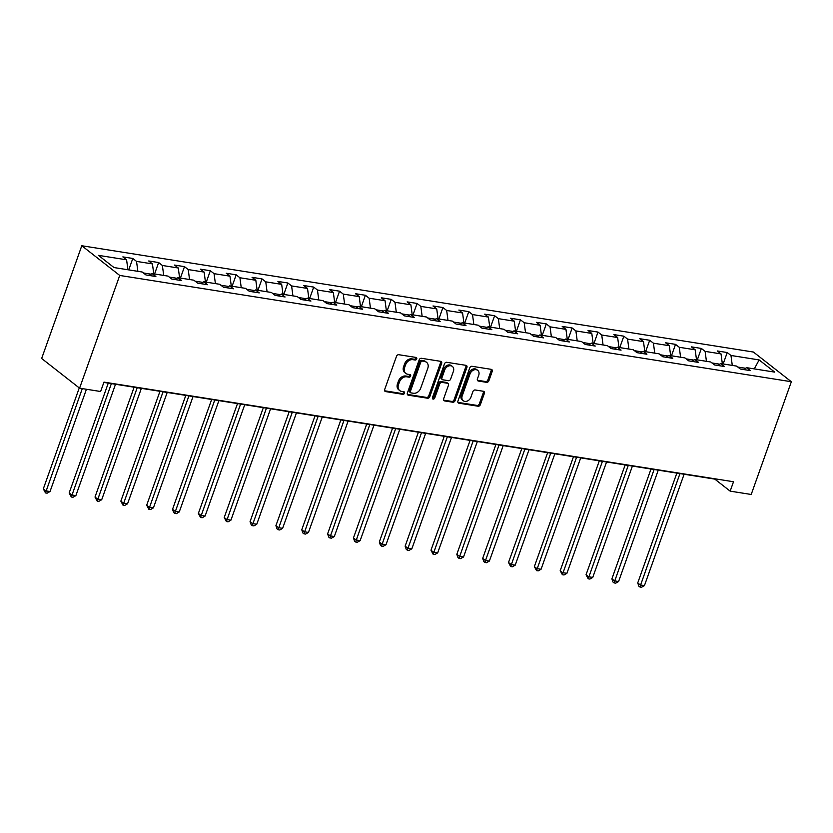<?xml version="1.0" encoding="UTF-8"?>
<svg xmlns="http://www.w3.org/2000/svg" width="833" height="833" viewBox="0 0 833 833"><rect width="100%" height="100%" fill="white"/><g stroke="black" fill="none" stroke-linecap="round" stroke-linejoin="round"><path stroke-width="1.25" d="M416.739 358.908A1.416 1.093 128.1 0 0 416.063 357.44L398.778 354.712A2.02 1.562 128.1 0 0 396.498 356.295L384.679 389.49A2.02 1.562 128.1 0 0 385.648 391.593L402.922 394.332A1.416 1.093 128.1 0 0 403.849 391.749L401.61 391.395A6.466 5.019 128.1 0 1 399.725 390.583A6.466 5.019 128.1 0 1 398.507 384.669L399.496 381.899A6.466 5.019 128.1 0 1 406.796 376.818L409.034 377.172A1.416 1.093 128.1 0 0 409.951 374.59L407.712 374.236A6.466 5.019 128.1 0 1 405.827 373.434A6.466 5.019 128.1 0 1 404.619 367.52L405.598 364.75A6.466 5.019 128.1 0 1 412.908 359.669L415.136 360.023A1.416 1.093 128.1 0 0 416.739 358.908M405.827 373.434L404.807 372.632A6.466 5.019 128.1 0 1 403.589 366.707L404.578 363.948A6.466 5.019 128.1 0 1 411.877 358.867L414.116 359.221A1.416 1.093 128.1 0 0 415.782 357.399M384.659 390.792L401.902 393.53A1.416 1.093 128.1 0 0 403.568 391.697M399.725 390.583L398.695 389.782A6.466 5.019 128.1 0 1 397.487 383.867L398.466 381.098A6.466 5.019 128.1 0 1 405.775 376.016L408.003 376.37A1.416 1.093 128.1 0 0 409.68 374.548M486.597 382.337A2.02 1.562 128.1 0 0 488.888 380.754L492.199 371.445A2.02 1.562 128.1 0 0 491.231 369.342L472.04 366.301A2.02 1.562 128.1 0 0 469.76 367.884L457.942 401.089A2.02 1.562 128.1 0 0 458.91 403.193L478.09 406.223A2.02 1.562 128.1 0 0 480.381 404.64L484.379 393.384A2.02 1.562 128.1 0 0 483.411 391.281L475.206 389.99A2.02 1.562 128.1 0 0 472.915 391.572L470.937 397.154A5.404 4.196 128.1 0 1 463.252 400.725A5.404 4.196 128.1 0 1 462.232 395.779L470.02 373.923A5.404 4.196 128.1 0 1 477.694 370.352A5.404 4.196 128.1 0 1 478.715 375.298L477.413 378.942A2.02 1.562 128.1 0 0 478.392 381.045L486.597 382.337L485.577 381.535A2.02 1.562 128.1 0 0 487.857 379.952L491.178 370.633A2.02 1.562 128.1 0 0 491.189 369.331M119.723 275.442L79.583 388.178L100.616 391.51L103.969 382.118L733.509 481.745L730.166 491.147L751.21 494.469L791.35 381.733L119.723 275.442L81.79 245.745L753.417 352.047L791.35 381.733M441.625 363.438A2.02 1.562 128.1 0 0 440.657 361.335L421.467 358.294A2.02 1.562 128.1 0 0 419.186 359.887L407.368 393.082A2.02 1.562 128.1 0 0 408.337 395.186L427.516 398.216A2.02 1.562 128.1 0 0 429.807 396.633L441.625 363.438L440.605 362.636A2.02 1.562 128.1 0 0 440.615 361.324M446.759 362.303L465.939 365.333A2.02 1.562 128.1 0 1 466.917 367.436L455.089 400.631A2.02 1.562 128.1 0 1 452.808 402.224L444.593 400.923A2.02 1.562 128.1 0 1 443.625 398.82L448.425 385.356A2.02 1.562 128.1 0 0 447.456 383.253L442 382.399A2.02 1.562 128.1 0 0 439.72 383.982L434.732 397.997A1.416 1.093 128.1 0 1 432.452 397.633L444.468 363.886A2.02 1.562 128.1 0 1 446.759 362.303M723.148 363.969L727.219 352.536L717.286 350.964L721.024 353.9L705.114 351.38L701.376 348.444L691.432 346.872L695.18 349.808L679.27 347.288L675.532 344.362L665.588 342.79L669.336 345.716L653.426 343.196L649.688 340.27L639.744 338.698L643.492 341.624L627.582 339.104L623.844 336.178L613.9 334.606L617.649 337.532L601.738 335.012L598 332.086L588.056 330.514L591.805 333.439L575.895 330.93L572.156 327.994L562.213 326.421L565.951 329.358L550.051 326.838L546.313 323.912L536.369 322.329L540.107 325.266L524.207 322.746L520.469 319.82L510.525 318.248L514.263 321.174L498.363 318.654L494.625 315.728L484.681 314.156L488.419 317.081L472.519 314.562L468.771 311.636L458.837 310.063L462.575 312.989L446.675 310.48L442.927 307.544L432.993 305.971L436.731 308.897L420.832 306.388L417.083 303.451L407.15 301.879L410.888 304.816L394.988 302.296L391.239 299.37L381.306 297.787L385.044 300.723L369.144 298.204L365.395 295.278L355.462 293.705L359.2 296.631L343.29 294.111L339.552 291.186L329.618 289.613L333.356 292.539L317.446 290.019L313.708 287.093L303.764 285.521L307.512 288.447L291.602 285.938L287.864 283.001L277.92 281.429L281.669 284.355L265.758 281.846L262.02 278.909L252.076 277.337L255.825 280.273L239.914 277.753L236.176 274.828L226.232 273.245L229.981 276.181L214.071 273.661L210.333 270.735L200.389 269.163L204.137 272.089L188.227 269.569L184.489 266.643L174.545 265.071L178.283 267.997L162.383 265.477L158.645 262.551L148.701 260.979L152.439 263.905L136.539 261.395L132.801 258.459L122.857 256.887L126.595 259.813L98.44 255.356L114.017 267.56L142.183 272.016L145.921 274.942L155.865 276.514L152.116 273.588L149.18 275.463M727.219 352.536L730.968 355.472L759.123 359.929L774.711 372.122L746.545 367.665L750.283 370.602L740.35 369.019L736.601 366.093L720.701 363.573L724.439 366.51L714.506 364.937L710.757 362.001L694.857 359.492L698.595 362.417L688.662 360.845L684.913 357.909L669.014 355.399L672.752 358.325L662.818 356.753L659.07 353.827L643.17 351.307L646.908 354.233L636.964 352.661L633.226 349.735L617.326 347.215L621.064 350.141L611.12 348.569L607.382 345.643L591.482 343.123L595.22 346.059L585.276 344.477L581.538 341.551L565.638 339.031L569.376 341.967L559.432 340.395L555.694 337.459L539.784 334.949L543.533 337.875L533.589 336.303L529.85 333.367L513.94 330.857L517.689 333.783L507.745 332.211L504.007 329.285L488.096 326.765L491.845 329.691L481.901 328.119L478.163 325.193L462.253 322.673L466.001 325.599L456.057 324.027L452.319 321.101L436.409 318.581L440.157 321.517L430.213 319.934L426.475 317.009L410.565 314.489L414.303 317.425L404.369 315.853L400.621 312.916L384.721 310.407L388.459 313.333L378.526 311.761L374.777 308.824L358.877 306.315L362.615 309.241L352.682 307.669L348.933 304.743L333.033 302.223L336.771 305.149L326.838 303.576L323.089 300.651L307.19 298.131L310.928 301.057L300.994 299.484L297.246 296.558L281.346 294.039L285.084 296.975L275.14 295.403L271.402 292.466L255.502 289.946L259.24 292.883L249.296 291.311L245.558 288.374L229.658 285.865L233.396 288.791L223.452 287.218L219.714 284.292L203.814 281.773L207.552 284.699L197.608 283.126L193.87 280.2L177.97 277.681L181.709 280.606L171.765 279.034L168.027 276.108L152.116 273.588M719.733 364.188L711.986 362.969M722.346 363.834L721.024 353.9M706.436 361.324L705.114 351.38M720.701 363.573L717.754 365.448M693.889 360.106L686.142 358.877M696.503 359.741L695.18 349.808M680.592 357.232L679.27 347.288M694.857 359.492L691.911 361.355M668.045 356.014L660.298 354.785M670.659 355.66L669.336 345.716M654.748 353.14L653.426 343.196M669.014 355.399L666.067 357.263M642.201 351.922L634.454 350.693M644.804 351.568L643.492 341.624M628.905 349.048L627.582 339.104M643.17 351.307L640.223 353.182M616.358 347.83L608.611 346.601M618.961 347.476L617.649 337.532M603.061 344.956L601.738 335.012M617.326 347.215L614.379 349.089M590.514 343.737L582.767 342.519M593.117 343.383L591.805 333.439M577.217 340.864L575.895 330.93M591.482 343.123L588.535 344.997M564.67 339.645L556.923 338.427M567.273 339.291L565.951 329.358M551.373 336.782L550.051 326.838M565.638 339.031L562.692 340.905M538.826 335.564L531.079 334.335M541.429 335.21L540.107 325.266M525.529 332.69L524.207 322.746M539.784 334.949L536.848 336.813M512.972 331.472L505.235 330.243M515.585 331.118L514.263 321.174M499.685 328.598L498.363 318.654M513.94 330.857L511.004 332.721M487.128 327.379L479.392 326.151M489.742 327.025L488.419 317.081M473.842 324.506L472.519 314.562M488.096 326.765L485.15 328.639M461.284 323.287L453.548 322.059M463.898 322.933L462.575 312.989M447.998 320.413L446.675 310.48M462.253 322.673L459.306 324.547M435.44 319.195L427.704 317.977M438.054 318.841L436.731 308.897M422.144 316.321L420.832 306.388M436.409 318.581L433.462 320.455M409.597 315.103L401.86 313.885M412.21 314.749L410.888 304.816M396.3 312.24L394.988 302.296M410.565 314.489L407.618 316.363M383.753 311.021L376.006 309.793M386.366 310.667L385.044 300.723M370.456 308.148L369.144 298.204M384.721 310.407L381.774 312.271M357.909 306.929L350.162 305.701M360.522 306.575L359.2 296.631M344.612 304.055L343.29 294.111M358.877 306.315L355.93 308.179M332.065 302.837L324.318 301.608M334.679 302.483L333.356 292.539M318.768 299.963L317.446 290.019M333.033 302.223L330.087 304.097M306.221 298.745L298.474 297.516M308.835 298.391L307.512 288.447M292.924 295.871L291.602 285.938M307.19 298.131L304.243 300.005M280.377 294.653L272.63 293.435M282.991 294.299L281.669 284.355M267.081 291.779L265.758 281.846M281.346 294.039L278.399 295.913M254.534 290.561L246.787 289.343M257.137 290.207L255.825 280.273M241.237 287.697L239.914 277.753M255.502 289.946L252.555 291.821M228.69 286.479L220.943 285.25M231.293 286.125L229.981 276.181M215.393 283.605L214.071 273.661M229.658 285.865L226.711 287.729M202.846 282.387L195.099 281.158M205.449 282.033L204.137 272.089M189.549 279.513L188.227 269.569M203.814 281.773L200.868 283.636M177.002 278.295L169.255 277.066M179.605 277.941L178.283 267.997M163.705 275.421L162.383 265.477M177.97 277.681L175.024 279.555M151.158 274.203L143.411 272.974M153.761 273.849L152.439 263.905M137.862 271.329L136.539 261.395M127.918 269.757L126.595 259.813M79.583 388.178L41.65 358.482L81.79 245.745M103.854 382.42L714.787 479.11L730.166 491.147M745.577 368.28L737.83 367.061M754.302 368.894L759.123 359.929M732.28 365.406L730.968 355.472M746.545 367.665L743.598 369.54M128.73 269.892L132.801 258.459M154.574 273.974L158.645 262.551M180.417 278.066L184.489 266.643M206.261 282.158L210.333 270.735M232.105 286.25L236.176 274.828M257.949 290.342L262.02 278.909M283.793 294.434L287.864 283.001M309.637 298.516L313.708 287.093M335.48 302.608L339.552 291.186M361.324 306.7L365.395 295.278M387.178 310.792L391.239 299.37M413.022 314.884L417.083 303.451M438.866 318.977L442.927 307.544M464.71 323.058L468.771 311.636M490.554 327.15L494.625 315.728M516.398 331.242L520.469 319.82M542.241 335.335L546.313 323.912M568.085 339.427L572.156 327.994M593.929 343.508L598 332.086M619.773 347.6L623.844 336.178M645.617 351.693L649.688 340.27M671.46 355.785L675.532 344.362M697.304 359.877L701.376 348.444M407.347 394.384L426.496 397.414A2.02 1.562 128.1 0 0 428.776 395.831L440.605 362.636M422.341 361.168A1.416 1.093 128.1 0 0 420.738 362.272L410.367 391.416A1.416 1.093 128.1 0 0 411.044 392.884L413.397 393.259A6.466 5.019 128.1 0 0 420.707 388.178L427.798 368.259A6.466 5.019 128.1 0 0 426.579 362.345A6.466 5.019 128.1 0 0 424.695 361.532L421.311 360.356A1.416 1.093 128.1 0 0 419.717 361.47L420.738 362.272M410.627 392.707L409.607 391.906A1.416 1.093 128.1 0 1 409.336 390.615L419.717 361.47M426.579 362.345L425.559 361.543A6.466 5.019 128.1 0 0 423.674 360.731L424.695 361.532M421.311 360.356L423.674 360.731M443.604 400.121L451.788 401.423A2.02 1.562 128.1 0 0 454.068 399.83L465.886 366.635A2.02 1.562 128.1 0 0 465.907 365.333M448.039 383.513L447.019 382.701A2.02 1.562 128.1 0 0 446.426 382.451L440.98 381.587A2.02 1.562 128.1 0 0 438.699 383.18L433.701 397.195L434.732 397.997M432.379 398.309A1.416 1.093 128.1 0 0 433.701 397.195M453.391 371.383A5.404 4.196 128.1 0 0 452.381 366.437A5.404 4.196 128.1 0 0 444.697 370.008L441.959 377.713A2.02 1.562 128.1 0 0 442.927 379.817L448.373 380.671A2.02 1.562 128.1 0 0 450.653 379.088L453.391 371.383M452.381 366.437L451.351 365.635A5.404 4.196 128.1 0 0 443.666 369.206L444.697 370.008M442.333 379.556L441.313 378.755A2.02 1.562 128.1 0 1 440.928 376.912L443.666 369.206M478.392 381.045L477.413 380.275L485.577 381.535M477.694 370.352L476.674 369.55A5.404 4.196 128.1 0 0 468.989 373.122L470.02 373.923M463.252 400.725L462.221 399.923A5.404 4.196 128.1 0 1 461.211 394.977L468.989 373.122M457.921 402.391L477.07 405.421A2.02 1.562 128.1 0 0 479.35 403.838L483.359 392.582A2.02 1.562 128.1 0 0 483.379 391.281M79.26 387.928L43.316 488.867L45.877 490.876L50.022 491.532L86.434 389.261M82.29 388.605L45.482 492.917L43.316 488.867M50.022 491.532L47.137 493.178L45.482 492.917M108.269 383.118L69.16 492.959L71.721 494.969L75.865 495.625L115.516 384.263M111.372 383.607L71.326 496.999L69.16 492.959M75.865 495.625L72.981 497.27L71.326 496.999M134.113 387.21L95.004 497.051L97.565 499.061L101.709 499.717L141.36 388.355M137.216 387.699L97.169 501.091L95.004 497.051M101.709 499.717L98.825 501.351L97.169 501.091M159.967 391.291L120.847 501.143L123.409 503.142L127.553 503.798L167.204 392.437M163.06 391.781L123.013 505.183L120.847 501.143M127.553 503.798L124.669 505.444L123.013 505.183M185.811 395.383L146.691 505.235L149.253 507.235L153.397 507.891L193.048 396.529M188.914 395.873L148.857 509.275L146.691 505.235M153.397 507.891L150.513 509.536L148.857 509.275M211.655 399.476L172.535 509.317L175.097 511.327L179.241 511.983L218.892 400.621M214.758 399.965L174.701 513.367L173.681 512.566L172.535 509.317M179.241 511.983L176.357 513.628L174.701 513.367M237.499 403.568L198.379 513.409L200.94 515.419L205.085 516.075L244.735 404.713M240.602 404.057L200.545 517.46L198.379 513.409M205.085 516.075L202.2 517.72L200.545 517.46M263.343 407.66L224.223 517.501L226.784 519.511L230.928 520.167L270.59 408.805M266.445 408.149L226.389 521.541L224.223 517.501M230.928 520.167L228.055 521.812L226.389 521.541M289.186 411.741L250.067 521.593L252.638 523.603L256.772 524.249L296.433 412.897M292.289 412.241L252.243 525.633L251.212 524.832L250.067 521.593M256.772 524.249L253.898 525.894L252.243 525.633M315.03 415.834L275.91 525.685L278.482 527.685L282.616 528.341L322.277 416.979M318.133 416.323L278.087 529.726L277.056 528.924L275.91 525.685M282.616 528.341L279.742 529.986L278.087 529.726M340.874 419.926L301.765 529.778L304.326 531.777L308.46 532.433L348.121 421.071M343.977 420.415L303.93 533.818L302.9 533.016L301.765 529.778M308.46 532.433L305.586 534.078L303.93 533.818M366.718 424.018L327.608 533.859L330.17 535.869L334.314 536.525L373.965 425.163M369.821 424.507L329.774 537.91L328.743 537.108L327.608 533.859M334.314 536.525L331.43 538.17L329.774 537.91M392.562 428.11L353.452 537.951L356.014 539.961L360.158 540.617L399.809 429.255M395.665 428.599L355.618 542.002L354.587 541.19L353.452 537.951M360.158 540.617L357.274 542.262L355.618 542.002M418.405 432.202L379.296 542.044L381.858 544.053L386.002 544.709L425.653 433.347M421.508 432.691L381.462 546.084L380.431 545.282L379.296 542.044M386.002 544.709L383.118 546.354L381.462 546.084M444.249 436.284L405.14 546.136L407.701 548.145L411.846 548.791L451.496 437.44M447.352 436.784L407.306 550.176L406.275 549.374L405.14 546.136M411.846 548.791L408.961 550.436L407.306 550.176M470.093 440.376L430.984 550.228L433.545 552.227L437.689 552.883L477.34 441.521M473.196 440.865L433.15 554.268L430.984 550.228M437.689 552.883L434.805 554.528L433.15 554.268M495.937 444.468L456.828 554.309L459.389 556.319L463.533 556.975L503.184 445.613M499.04 444.957L458.993 558.36L457.973 557.558L456.828 554.309M463.533 556.975L460.649 558.62L458.993 558.36M521.781 448.56L482.671 558.402L485.233 560.411L489.377 561.067L529.028 449.705M524.884 449.049L484.837 562.452L483.817 561.65L482.671 558.402M489.377 561.067L486.493 562.712L484.837 562.452M547.635 452.652L508.515 562.494L511.077 564.503L515.221 565.159L554.872 453.798M550.738 453.142L510.681 566.534L508.515 562.494M515.221 565.159L512.337 566.804L510.681 566.534M573.479 456.744L534.359 566.586L536.921 568.595L541.065 569.251L580.716 457.89M576.582 457.234L536.525 570.626L534.359 566.586M541.065 569.251L538.18 570.886L536.525 570.626M599.323 460.826L560.203 570.678L562.764 572.677L566.909 573.333L606.559 461.982M602.426 461.326L562.369 574.718L560.203 570.678M566.909 573.333L564.024 574.978L562.369 574.718M625.166 464.918L586.047 574.77L588.608 576.769L592.752 577.425L632.403 466.064M628.269 465.408L588.213 578.81L586.047 574.77M592.752 577.425L589.868 579.07L588.213 578.81M651.01 469.01L611.891 578.852L614.452 580.861L618.596 581.517L658.257 470.156M654.113 469.5L614.056 582.902L613.036 582.1L611.891 578.852M618.596 581.517L615.722 583.162L614.056 582.902M676.854 473.102L637.734 582.944L640.306 584.953L644.44 585.609L684.101 474.248M679.957 473.592L639.911 586.994L638.88 586.193L637.734 582.944M644.44 585.609L641.566 587.255L639.911 586.994M411.877 358.867L412.908 359.669M404.578 363.948L405.598 364.75M403.589 366.707L404.619 367.52M408.003 376.37L409.034 377.172M405.775 376.016L406.796 376.818M398.466 381.098L399.496 381.899M397.487 383.867L398.507 384.669M401.902 393.53L402.922 394.332M384.669 390.833L385.648 391.593M414.116 359.221L415.136 360.023M428.776 395.831L429.807 396.633M426.496 397.414L427.516 398.216M407.358 394.415L408.337 395.186M409.336 390.615L410.367 391.416M465.886 366.635L466.917 367.436M454.068 399.83L455.089 400.631M451.788 401.423L452.808 402.224M443.625 400.163L444.593 400.923M446.426 382.451L447.456 383.253M440.98 381.587L442 382.399M438.699 383.18L439.72 383.982M440.928 376.912L441.959 377.713M461.211 394.977L462.232 395.779M483.359 392.582L484.379 393.384M479.35 403.838L480.381 404.64M477.07 405.421L478.09 406.223M457.931 402.422L458.91 403.193M491.178 370.633L492.199 371.445M487.857 379.952L488.888 380.754"/></g></svg>
